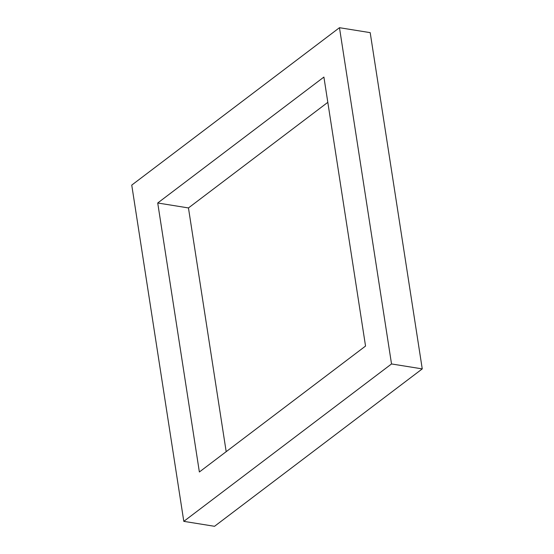 <?xml version="1.0" encoding="UTF-8"?>
<svg xmlns="http://www.w3.org/2000/svg" width="554" height="554" viewBox="0 0 554 554"><rect width="100%" height="100%" fill="white"/><g stroke="black" fill="none" stroke-linecap="round" stroke-linejoin="round"><path stroke-width="0.83" d="M183.803 521.356L391.526 363.95L422.252 368.895L370.197 32.644L339.47 27.7L131.748 185.105L183.803 521.356L214.53 526.3L422.252 368.895M391.526 363.95L339.47 27.7M157.724 202.993L323.903 77.068L365.543 346.063L199.371 471.987L157.724 202.993L188.457 207.937L226.184 451.669M188.457 207.937L327.816 102.331"/></g></svg>
